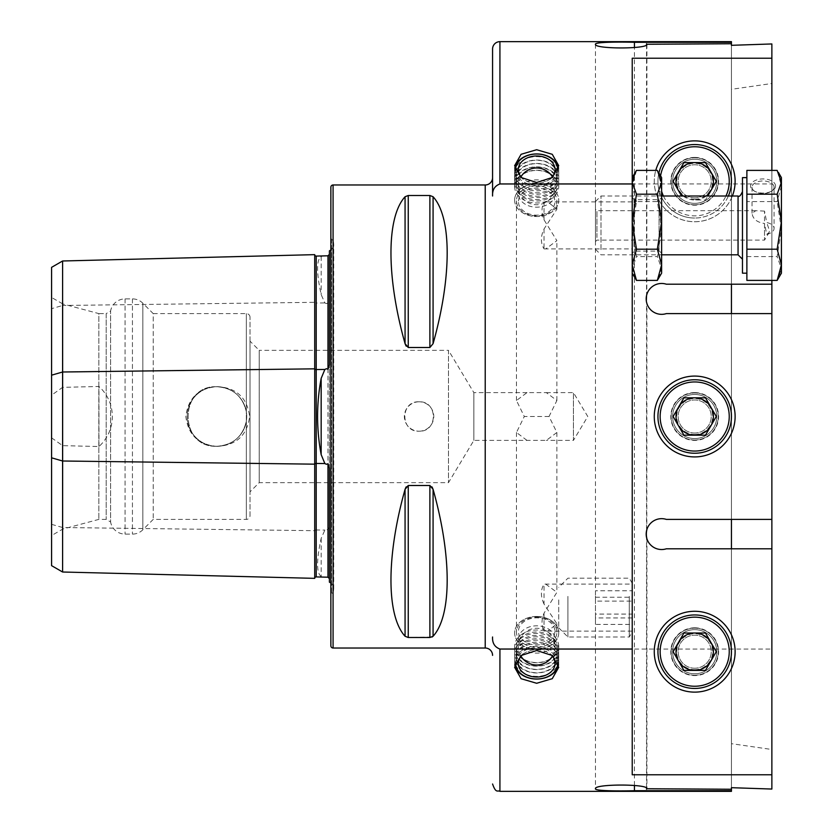 <?xml version="1.0" encoding="UTF-8"?>
<svg xmlns="http://www.w3.org/2000/svg" width="833" height="833" viewBox="0 0 833 833"><rect width="100%" height="100%" fill="white"/><g stroke="black" fill="none" stroke-linecap="round" stroke-linejoin="round"><path stroke-width="0.62" stroke-dasharray="4.17 3.12" d="M314.707 254.648L314.707 578.352M324.87 255.866L321.163 256.491C316.394 259.969 316.394 272.672 321.163 294.611L324.87 302.931L326.359 303.608L327.973 303.066L329.399 305.971M329.399 527.029L327.973 529.934L326.359 529.392L324.87 530.069L321.163 538.389C316.394 560.245 316.394 572.958 321.163 576.509L324.87 577.134M492.574 49.001L492.574 177.627M492.574 196.005C492.22 189.955 494.667 185.936 499.925 183.958L499.925 41.65M545.688 584.079L556.881 592.325L544.022 613.182C541.346 619.762 541.346 625.666 544.022 630.904L547.812 631.122L556.881 623.782L544.022 604.019L544.022 584.11L632.226 584.079L632.226 631.122L632.226 584.079M547.812 631.122L632.226 631.122M536.671 616.514A22.054 16.389 0 0 1 558.724 632.893A22.054 16.389 0 0 1 536.671 649.282A22.054 16.389 0 0 1 514.627 632.893A22.054 16.389 0 0 1 536.671 616.514M536.671 617.138A20.211 15.025 0 0 1 556.881 632.153A20.211 15.025 0 0 1 536.671 647.179A20.211 15.025 0 0 1 516.46 632.153A20.211 15.025 0 0 1 536.671 617.138M544.022 604.019C540.534 596.553 540.534 589.92 544.022 584.11M549.041 416.5L524.301 416.5L516.46 400.517L527.008 392.614L546.333 392.614L556.881 400.517L549.041 416.5L556.881 432.483L546.333 440.386L473.862 440.386L448.477 482.651L259.209 482.651L250.025 491.834L250.025 341.166L250.025 491.834M694.701 197.838A16.535 16.535 0 0 1 678.156 181.302A16.535 16.535 0 0 1 694.701 164.767A16.535 16.535 0 0 1 711.236 181.302A16.535 16.535 0 0 1 694.701 197.838A16.535 16.535 0 0 1 678.156 181.302A16.535 16.535 0 0 1 694.701 164.767A16.535 16.535 0 0 1 711.236 181.302A16.535 16.535 0 0 1 694.701 197.838M732.353 196.005A40.421 40.421 0 0 1 654.269 181.302A40.421 40.421 0 0 1 694.701 140.871A40.421 40.421 0 0 1 735.123 181.302A40.421 40.421 0 0 1 694.701 221.724A40.421 40.421 0 0 1 655.769 170.401M694.701 204.824A23.522 23.522 0 0 1 671.179 181.302A23.522 23.522 0 0 1 694.701 157.781A23.522 23.522 0 0 1 718.213 181.302A23.522 23.522 0 0 1 694.701 204.824A23.522 23.522 0 0 1 671.179 181.302A23.522 23.522 0 0 1 694.701 157.781A23.522 23.522 0 0 1 718.213 181.302A23.522 23.522 0 0 1 694.701 204.824M694.701 668.233A16.535 16.535 0 0 1 678.156 651.698A16.535 16.535 0 0 1 694.701 635.163A16.535 16.535 0 0 1 711.236 651.698A16.535 16.535 0 0 1 694.701 668.233A16.535 16.535 0 0 1 678.156 651.698A16.535 16.535 0 0 1 694.701 635.163A16.535 16.535 0 0 1 711.236 651.698A16.535 16.535 0 0 1 694.701 668.233M694.701 692.129A40.421 40.421 0 0 1 654.269 651.698A40.421 40.421 0 0 1 694.701 611.276A40.421 40.421 0 0 1 735.123 651.698A40.421 40.421 0 0 1 694.701 692.129M694.701 675.219A23.522 23.522 0 0 1 671.179 651.698A23.522 23.522 0 0 1 694.701 628.176A23.522 23.522 0 0 1 718.213 651.698A23.522 23.522 0 0 1 694.701 675.219A23.522 23.522 0 0 1 671.179 651.698A23.522 23.522 0 0 1 694.701 628.176A23.522 23.522 0 0 1 718.213 651.698A23.522 23.522 0 0 1 694.701 675.219M544.022 219.818L544.022 202.096C541.346 207.313 541.346 213.227 544.022 219.818L556.881 240.675L545.688 248.921L632.226 248.921L632.226 201.878L632.226 248.921M545.688 248.921L544.022 248.89C540.534 243.121 540.534 236.489 544.022 228.981L556.881 209.218L547.812 201.878L544.022 202.096M547.812 201.878L632.226 201.878M536.671 183.718A22.054 16.389 -0 0 0 514.627 200.107A22.054 16.389 -0 0 0 536.671 216.486A22.054 16.389 -0 0 0 558.724 200.107A22.054 16.389 -0 0 0 536.671 183.718M536.671 185.821A20.211 15.025 -0 0 0 516.46 200.847A20.211 15.025 -0 0 0 536.671 215.862A20.211 15.025 -0 0 0 556.881 200.847A20.211 15.025 -0 0 0 536.671 185.821M546.333 392.614L573.427 392.614L587.775 416.5L573.427 440.386L573.427 392.614L573.427 440.386L546.333 440.386M694.701 433.035A16.535 16.535 0 0 1 678.156 416.5A16.535 16.535 0 0 1 694.701 399.965A16.535 16.535 0 0 1 711.236 416.5A16.535 16.535 0 0 1 694.701 433.035A16.535 16.535 0 0 1 678.156 416.5A16.535 16.535 0 0 1 694.701 399.965A16.535 16.535 0 0 1 711.236 416.5A16.535 16.535 0 0 1 694.701 433.035M694.701 456.921A40.421 40.421 0 0 1 654.269 416.5A40.421 40.421 0 0 1 694.701 376.079A40.421 40.421 0 0 1 735.123 416.5A40.421 40.421 0 0 1 694.701 456.921M694.701 440.022A23.522 23.522 0 0 1 671.179 416.5A23.522 23.522 0 0 1 694.701 392.978A23.522 23.522 0 0 1 718.213 416.5A23.522 23.522 0 0 1 694.701 440.022A23.522 23.522 0 0 1 671.179 416.5A23.522 23.522 0 0 1 694.701 392.978A23.522 23.522 0 0 1 718.213 416.5A23.522 23.522 0 0 1 694.701 440.022M646.325 300.942L646.918 303.608L646.814 529.736M731.447 787.685L731.447 548.801L666.327 548.801A15.431 15.431 0 0 1 646.543 537.389L646.543 788.195M731.447 313.604L666.327 313.604A15.431 15.431 0 0 1 646.543 302.192L646.543 530.808A15.431 15.431 0 0 1 666.327 519.396L731.447 519.396L731.447 313.604L731.447 519.396L771.868 519.396L771.868 313.604L731.447 313.604L731.447 519.396M646.918 44.253L646.814 294.538M646.543 44.805L646.543 295.611A15.431 15.431 0 0 1 666.327 284.199L731.447 284.199L731.447 45.315L731.447 284.199L771.868 284.199L771.868 83.498L771.868 183.958L499.925 183.958M634.444 785.467L634.444 47.533M595.47 44.253L595.47 788.747M646.918 538.805L646.918 788.747M419.072 401.798A14.702 14.702 0 0 0 404.369 416.5A14.702 14.702 0 0 0 419.072 431.202C400.1 432.119 400.121 400.871 419.072 401.798C438.043 400.892 438.033 432.108 419.072 431.202A14.702 14.702 0 0 0 433.774 416.5A14.702 14.702 0 0 0 419.072 401.798M216.944 446.394C198.462 444.718 188.091 434.774 185.842 416.552C188.06 398.268 198.421 388.282 216.944 386.606C236.239 387.595 247.141 397.549 249.65 416.469C247.172 435.409 236.27 445.384 216.944 446.394M216.944 446.269A29.769 29.769 0 0 1 187.175 416.5A29.769 29.769 0 0 1 216.944 386.731C178.543 384.867 178.564 448.144 216.944 446.269C178.543 448.133 178.564 384.856 216.944 386.731C232.907 387.918 242.715 396.289 246.349 411.835L246.349 421.165C242.715 436.711 232.907 445.082 216.944 446.269A29.769 29.769 0 0 1 187.175 416.5A29.769 29.769 0 0 1 216.944 386.731A29.769 29.769 0 0 1 246.714 416.5A29.769 29.769 0 0 1 216.944 446.269C232.907 445.082 242.715 436.711 246.349 421.165L246.349 411.835C242.715 396.289 232.907 387.918 216.944 386.731A29.769 29.769 0 0 1 246.714 416.5A29.769 29.769 0 0 1 216.944 446.269M330.868 583.058A7.351 7.351 0 0 1 331.555 594.054L330.868 594.741L330.868 238.259L330.868 594.741M330.868 249.942A7.351 7.351 0 0 0 331.555 238.946L330.868 238.259M527.008 392.614L473.862 392.614L448.477 350.349L448.477 482.651L448.477 350.349L259.209 350.349L259.209 482.651L259.209 350.349L250.025 341.166M473.862 392.614L473.862 440.386L473.862 392.614M250.025 515.721L250.025 317.279L250.025 515.721A3.676 3.676 0 0 1 246.349 519.396L153.22 519.396L142.828 529.798A14.702 14.702 0 0 1 132.437 534.099L125.075 534.099A14.702 14.702 0 0 1 110.591 521.947L110.591 311.053L110.591 521.947L106.187 519.396L98.835 519.396L62.819 529.049L51.573 535.546L51.573 297.454L51.573 535.546M250.025 317.279A3.676 3.676 0 0 0 246.349 313.604L153.22 313.604L153.22 519.396L153.22 313.604L142.828 303.202A14.702 14.702 0 0 0 132.437 298.901L125.075 298.901A14.702 14.702 0 0 0 110.591 311.053L106.187 313.604L106.187 519.396L106.187 313.604L98.835 313.604L98.835 519.396L98.835 313.604L62.819 303.951L62.819 529.049L62.819 303.951L51.573 297.454M329.399 482.651L329.399 350.349L329.399 482.651M329.399 582.163L329.399 468.115M329.399 364.885L329.399 250.837M499.925 791.35L499.925 649.042L771.868 649.042L771.868 749.502L731.447 743.682L731.447 791.35M527.008 440.386L516.46 432.483L524.301 416.5M731.447 41.65L731.447 89.318L771.868 83.498M731.447 548.801L731.447 789.247L731.447 548.801L771.868 548.801L771.868 789.049M731.447 43.753L731.447 284.199M771.868 649.042L771.868 183.958M771.868 749.502L771.868 548.801M771.868 519.396L771.868 313.604M405.067 196.734C386.262 217.278 386.262 277.056 405.067 343.665L405.067 196.734L408.253 195.495L429.89 195.495L433.077 196.734C451.882 217.278 451.882 277.056 433.077 343.665L433.077 196.734M406.098 346.059L408.253 347.496L429.89 347.496L433.077 343.665M405.067 636.266L405.067 489.335C386.262 555.944 386.262 615.722 405.067 636.266L408.253 637.505L432.046 637.047M433.077 636.266C451.882 615.722 451.882 555.944 433.077 489.335L433.077 636.266M432.056 486.961L429.89 485.504L408.253 485.504L406.098 486.941M51.573 565.649L51.573 308.668L62.6 305.482L62.6 387.355L51.573 395.175M51.573 267.351L51.573 308.668M51.573 437.825L62.6 445.645L98.981 446.53C116.724 430.349 116.859 402.766 98.981 386.47L62.6 387.355M62.6 445.645L62.6 572.011M330.868 187.175L330.868 645.825M62.6 260.989L62.6 305.482L314.707 302.317A1.468 0.739 0 0 0 316.176 303.035A1.468 0.739 0 0 0 316.207 303.035L316.207 529.965L324.87 530.069M98.981 446.53L98.981 386.47M771.868 280.398L771.868 170.401M771.868 284.199L771.868 43.951M731.447 743.682L731.447 89.318M632.226 58.227L632.226 774.773M544.022 228.981L544.022 248.89M499.925 649.042C494.677 647.085 492.23 643.066 492.574 636.995M544.022 613.182L544.022 630.904M694.701 673.751A22.054 22.054 0 0 1 672.648 651.698A22.054 22.054 0 0 1 694.701 629.654A22.054 22.054 0 0 0 672.648 651.698A22.054 22.054 0 0 0 694.701 673.751A22.054 22.054 0 0 0 716.744 651.698A22.054 22.054 0 0 0 694.701 629.654A22.054 22.054 0 0 1 716.744 651.698A22.054 22.054 0 0 1 694.701 673.751A22.054 22.054 0 0 0 716.744 651.698A22.054 22.054 0 0 0 694.701 629.654M694.701 669.67A17.972 17.972 0 0 0 712.673 651.698A17.972 17.972 0 0 0 694.701 633.726A17.972 17.972 0 0 0 676.719 651.698A17.972 17.972 0 0 0 694.701 669.67M694.701 688.454A36.746 36.746 0 0 0 731.447 651.698A36.746 36.746 0 0 0 694.701 614.952A36.746 36.746 0 0 0 657.945 651.698A36.746 36.746 0 0 0 694.701 688.454M716.276 651.698L705.489 670.388L683.914 670.388L673.126 651.698L683.914 633.018L705.489 633.018L716.276 651.698M694.701 438.554A22.054 22.054 0 0 1 672.648 416.5A22.054 22.054 0 0 1 694.701 394.446A22.054 22.054 0 0 0 672.648 416.5A22.054 22.054 0 0 0 694.701 438.554A22.054 22.054 0 0 0 716.744 416.5A22.054 22.054 0 0 0 694.701 394.446A22.054 22.054 0 0 1 716.744 416.5A22.054 22.054 0 0 1 694.701 438.554A22.054 22.054 0 0 0 716.744 416.5A22.054 22.054 0 0 0 694.701 394.446M694.701 434.472A17.972 17.972 0 0 0 712.673 416.5A17.972 17.972 0 0 0 694.701 398.528A17.972 17.972 0 0 0 676.719 416.5A17.972 17.972 0 0 0 694.701 434.472M694.701 453.246A36.746 36.746 0 0 0 731.447 416.5A36.746 36.746 0 0 0 694.701 379.754A36.746 36.746 0 0 0 657.945 416.5A36.746 36.746 0 0 0 694.701 453.246M716.276 416.5L705.489 435.18L683.914 435.18L673.126 416.5L683.914 397.82L705.489 397.82L716.276 416.5M683.164 196.005A18.68 18.68 0 0 0 694.701 199.982L705.489 199.982L707.79 196.005M728.375 196.005A36.746 36.746 0 0 1 694.701 218.048A36.746 36.746 0 0 0 731.447 181.302A36.746 36.746 0 0 0 694.701 144.546A36.746 36.746 0 0 0 657.945 181.302A36.746 36.746 0 0 0 694.701 218.048A36.746 36.746 0 0 1 658.913 172.931A36.746 36.746 0 0 0 694.701 218.048M694.701 203.346A22.054 22.054 0 0 1 672.648 181.302A22.054 22.054 0 0 1 694.701 159.249A22.054 22.054 0 0 0 672.648 181.302A22.054 22.054 0 0 0 694.701 203.346A22.054 22.054 0 0 0 716.744 181.302A22.054 22.054 0 0 0 694.701 159.249A22.054 22.054 0 0 1 716.744 181.302A22.054 22.054 0 0 1 694.701 203.346A22.054 22.054 0 0 0 716.744 181.302A22.054 22.054 0 0 0 694.701 159.249M694.701 199.274A17.972 17.972 0 0 0 712.673 181.302A17.972 17.972 0 0 0 694.701 163.33A17.972 17.972 0 0 0 676.719 181.302A17.972 17.972 0 0 0 694.701 199.274M706.228 196.005A18.68 18.68 0 0 1 694.701 199.982L705.489 199.982L716.276 181.302L705.489 162.612L683.914 162.612L673.126 181.302L681.613 196.005M595.47 212.071L595.47 241.57L595.47 212.071M596.938 237.52L596.938 210.697L596.938 237.52M775.544 186.009A12.495 7.07 180 0 0 763.049 178.939A12.495 7.07 180 0 0 750.554 186.009A12.495 7.07 180 0 0 753.959 190.861A12.495 7.07 180 0 0 772.139 190.861A12.495 7.07 180 0 0 775.544 186.009M774.076 187.217A11.027 6.237 0 0 1 771.077 191.496A11.027 6.237 0 0 1 755.031 191.496A11.027 6.237 0 0 1 752.032 187.217A11.027 6.237 0 0 1 763.049 180.98A11.027 6.237 0 0 1 774.076 187.217L774.076 228.429A11.027 6.237 180 0 0 766.735 222.546L764.527 211.113L764.527 240.102L764.527 223.473L766.735 234.312A11.027 6.237 180 0 0 774.076 228.429M742.474 197.525L742.474 259.209L742.474 197.525M742.474 177.627L742.474 273.172M746.878 170.401L746.878 273.172L746.878 186.009L746.878 201.617L777.158 201.617L781.427 186.009L777.158 170.401M764.527 211.113L755.812 210.697L752.032 213.279C752.865 219.017 757.03 222.411 764.527 223.473M595.47 245.1L595.47 201.513L595.47 245.1M600.989 249.64L600.989 196.005L600.989 249.64M766.735 234.312L769.015 232.626L769.494 230.699L766.735 222.546M752.032 187.217L752.032 213.279M746.878 201.617L746.878 280.398M781.427 177.627L781.427 268.507L777.158 256.616L781.427 229.117L777.158 201.617M781.427 273.172L781.427 268.507L778.438 278.347M746.878 256.616L777.158 256.616M661.621 248.099L661.621 197.869L661.621 248.099M659.049 204.189L659.049 251.129L659.049 204.189M632.226 202.065L632.226 253.701L632.226 202.065M634.028 246.61L634.028 199.67L634.028 246.61M635.215 278.347L632.226 268.507L636.485 256.616L632.226 229.117L636.485 201.617L657.352 201.617L661.621 229.117L657.352 256.616L636.485 256.616M658.632 278.347L661.621 268.507L657.352 256.616M636.485 170.401L632.226 186.009L636.485 201.617M657.352 170.401L661.621 186.009L657.352 201.617M632.226 182.375L632.226 273.172L632.226 182.375M661.621 273.172L661.621 177.627M558.495 168.006A22.054 16.389 180 0 1 558.724 170.328A22.054 16.389 180 0 1 558.704 171.077A22.054 16.389 180 0 1 536.171 186.707A22.054 16.389 180 0 1 514.627 170.328A22.054 16.389 180 0 1 514.648 169.578A22.054 16.389 180 0 1 514.846 168.006M514.648 172.285A22.054 16.389 180 0 1 537.181 156.656A22.054 16.389 180 0 1 558.724 173.035A22.054 16.389 180 0 1 558.704 173.785A22.054 16.389 180 0 1 556.527 180.167A22.054 16.389 180 0 1 536.671 189.424A22.054 16.389 180 0 1 516.824 180.167A22.054 16.389 180 0 1 514.627 173.035A22.054 16.389 180 0 1 514.648 172.285M516.116 174.847A20.575 15.296 180 0 1 537.618 160.269A20.575 15.296 180 0 1 557.235 176.242A20.575 15.296 180 0 1 555.205 182.198A20.575 15.296 180 0 1 536.671 190.84A20.575 15.296 180 0 1 518.147 182.198A20.575 15.296 180 0 1 516.116 174.847M514.648 175.68A22.054 16.389 180 0 1 537.681 160.061A22.054 16.389 180 0 1 558.704 177.179A22.054 16.389 180 0 1 556.527 183.562A22.054 16.389 180 0 1 536.671 192.808A22.054 16.389 180 0 1 516.824 183.562A22.054 16.389 180 0 1 514.648 175.68M516.116 178.241A20.575 15.296 180 0 1 537.618 163.653A20.575 15.296 180 0 1 557.235 179.636A20.575 15.296 180 0 1 555.205 185.592A20.575 15.296 180 0 1 536.671 194.235A20.575 15.296 180 0 1 518.147 185.592A20.575 15.296 180 0 1 516.116 178.241M514.648 179.074A22.054 16.389 180 0 1 537.681 163.455A22.054 16.389 180 0 1 558.704 180.574A22.054 16.389 180 0 1 556.527 186.956A22.054 16.389 180 0 1 536.671 196.203A22.054 16.389 180 0 1 516.824 186.956A22.054 16.389 180 0 1 514.648 179.074M516.116 181.625A20.575 15.296 180 0 1 537.618 167.048A20.575 15.296 180 0 1 557.235 183.031A20.575 15.296 180 0 1 555.205 188.987A20.575 15.296 180 0 1 536.671 197.619A20.575 15.296 180 0 1 518.147 188.987A20.575 15.296 180 0 1 516.116 181.625M514.648 182.469A22.054 16.389 180 0 1 537.681 166.839A22.054 16.389 180 0 1 558.704 183.968A22.054 16.389 180 0 1 556.527 190.351A22.054 16.389 180 0 1 536.671 199.597A22.054 16.389 180 0 1 516.824 190.351A22.054 16.389 180 0 1 514.648 182.469M516.116 185.02A20.575 15.296 180 0 1 537.618 170.442A20.575 15.296 180 0 1 557.235 186.425A20.575 15.296 180 0 1 555.205 192.381A20.575 15.296 180 0 1 536.671 201.013A20.575 15.296 180 0 1 518.147 192.381A20.575 15.296 180 0 1 516.116 185.02M514.648 185.853A22.054 16.389 180 0 1 537.181 170.224A22.054 16.389 180 0 1 558.724 186.602A22.054 16.389 180 0 1 558.704 187.352A22.054 16.389 180 0 1 536.171 202.992A22.054 16.389 180 0 1 514.627 186.602A22.054 16.389 180 0 1 514.648 185.853M514.648 199.379A22.054 16.389 180 0 1 537.181 183.749A22.054 16.389 180 0 1 558.724 200.128A22.054 16.389 180 0 1 558.704 200.878A22.054 16.389 180 0 1 536.171 216.518A22.054 16.389 180 0 1 514.627 200.128A22.054 16.389 180 0 1 514.648 199.379M518.459 200.992A18.232 13.547 180 0 1 537.504 188.071A18.232 13.547 180 0 1 554.882 202.232A18.232 13.547 180 0 1 535.838 215.143A18.232 13.547 180 0 1 518.459 200.992M555.028 194.151A18.378 13.651 180 0 1 536.254 207.178A18.378 13.651 180 0 1 518.293 193.527A18.378 13.651 180 0 1 518.313 192.902A18.378 13.651 180 0 1 537.098 179.876A18.378 13.651 180 0 1 555.049 193.527A18.378 13.651 180 0 1 555.028 194.151M550.176 178.908A18.378 13.651 180 0 1 523.176 178.908M557.631 170.796A21.023 15.619 180 0 1 536.671 185.259A21.023 15.619 180 0 1 515.71 170.796M514.846 664.994A22.054 16.389 0 0 1 514.627 662.672A22.054 16.389 0 0 1 514.627 662.266A22.054 16.389 0 0 1 536.941 646.283A22.054 16.389 0 0 1 558.724 662.672A22.054 16.389 0 0 1 558.714 663.078A22.054 16.389 0 0 1 558.495 664.994M558.714 660.371A22.054 16.389 0 0 1 536.4 676.354A22.054 16.389 0 0 1 514.627 659.965A22.054 16.389 0 0 1 514.627 659.559A22.054 16.389 0 0 1 516.824 652.833A22.054 16.389 0 0 1 536.671 643.576A22.054 16.389 0 0 1 556.527 652.833A22.054 16.389 0 0 1 558.724 659.965A22.054 16.389 0 0 1 558.714 660.371M557.246 657.841A20.575 15.296 0 0 1 536.16 672.741A20.575 15.296 0 0 1 516.096 657.081A20.575 15.296 0 0 1 518.147 650.802A20.575 15.296 0 0 1 536.671 642.16A20.575 15.296 0 0 1 555.205 650.802A20.575 15.296 0 0 1 557.246 657.841M558.714 656.977A22.054 16.389 0 0 1 536.129 672.949A22.054 16.389 0 0 1 514.627 656.165A22.054 16.389 0 0 1 516.824 649.438A22.054 16.389 0 0 1 536.671 640.192A22.054 16.389 0 0 1 556.527 649.438A22.054 16.389 0 0 1 558.714 656.977M557.246 654.446A20.575 15.296 0 0 1 536.16 669.357A20.575 15.296 0 0 1 516.096 653.686A20.575 15.296 0 0 1 518.147 647.408A20.575 15.296 0 0 1 536.671 638.765A20.575 15.296 0 0 1 555.205 647.408A20.575 15.296 0 0 1 557.246 654.446M558.714 653.582A22.054 16.389 0 0 1 536.129 669.565A22.054 16.389 0 0 1 514.627 652.77A22.054 16.389 0 0 1 516.824 646.044A22.054 16.389 0 0 1 536.671 636.797A22.054 16.389 0 0 1 556.527 646.044A22.054 16.389 0 0 1 558.714 653.582M557.246 651.052A20.575 15.296 0 0 1 536.16 665.963A20.575 15.296 0 0 1 516.096 650.292A20.575 15.296 0 0 1 518.147 644.013A20.575 15.296 0 0 1 536.671 635.381A20.575 15.296 0 0 1 555.205 644.013A20.575 15.296 0 0 1 557.246 651.052M558.714 650.198A22.054 16.389 0 0 1 536.129 666.171A22.054 16.389 0 0 1 514.627 649.376A22.054 16.389 0 0 1 516.824 642.649A22.054 16.389 0 0 1 536.671 633.403A22.054 16.389 0 0 1 556.527 642.649A22.054 16.389 0 0 1 558.714 650.198M557.246 647.658A20.575 15.296 0 0 1 536.16 662.568A20.575 15.296 0 0 1 516.096 646.897A20.575 15.296 0 0 1 518.147 640.619A20.575 15.296 0 0 1 536.671 631.987A20.575 15.296 0 0 1 555.205 640.619A20.575 15.296 0 0 1 557.246 647.658M558.714 646.804A22.054 16.389 0 0 1 536.4 662.776A22.054 16.389 0 0 1 514.627 646.398A22.054 16.389 0 0 1 514.627 645.981A22.054 16.389 0 0 1 536.941 630.008A22.054 16.389 0 0 1 558.724 646.398A22.054 16.389 0 0 1 558.714 646.804M558.714 633.278A22.054 16.389 0 0 1 536.4 649.251A22.054 16.389 0 0 1 514.627 632.872A22.054 16.389 0 0 1 514.627 632.466A22.054 16.389 0 0 1 536.941 616.482A22.054 16.389 0 0 1 558.724 632.872A22.054 16.389 0 0 1 558.714 633.278M554.893 631.726A18.232 13.547 0 0 1 536.223 644.94A18.232 13.547 0 0 1 518.449 631.06A18.232 13.547 0 0 1 537.129 617.847A18.232 13.547 0 0 1 554.893 631.726M518.303 639.14A18.378 13.651 0 0 1 536.9 625.822A18.378 13.651 0 0 1 555.049 639.473A18.378 13.651 0 0 1 555.038 639.817A18.378 13.651 0 0 1 536.442 653.124A18.378 13.651 0 0 1 518.293 639.473A18.378 13.651 0 0 1 518.303 639.14M523.176 654.092A18.378 13.651 0 0 1 550.165 654.092M515.71 662.204A21.023 15.619 0 0 1 536.671 647.741A21.023 15.619 0 0 1 557.631 662.204M632.226 598.313L632.226 631.924L632.226 598.313M629.29 596.376L629.29 636.995L629.29 596.376M567.908 596.376L567.908 636.995L567.908 596.376M558.724 599.885L558.724 627.811L558.724 599.885M632.226 590.774L632.226 624.427L632.226 590.774L595.47 590.774L595.47 601.114L632.226 601.114M632.226 617.94L595.47 617.94L595.47 601.114M595.47 617.94L595.47 624.427L632.226 624.427M595.47 624.427L595.47 614.077L632.226 614.077M595.47 590.774L595.47 614.077M595.47 597.251L632.226 597.251M51.573 524.332L62.6 527.518L314.707 530.683A1.468 0.739 0 0 1 316.176 529.965A1.468 0.739 0 0 1 316.207 529.965L316.207 576.915M321.163 256.491L321.163 294.611M321.163 538.389L321.163 576.509M485.223 184.978L485.223 648.022M331.555 238.946L331.555 594.054L331.555 238.946M246.349 421.165L246.349 519.396L246.349 421.165M246.349 313.604L246.349 411.835L246.349 313.604M142.828 303.202L142.828 529.798L142.828 303.202M132.437 298.901L132.437 534.099L132.437 298.901M125.075 298.901L125.075 534.099L125.075 298.901M333.075 184.978L333.075 648.022M327.973 303.066L327.973 529.934M316.207 256.085L316.207 303.035L324.87 302.931M408.253 347.496L408.253 195.495M429.89 347.496L429.89 195.495M429.89 637.505L429.89 485.504M408.253 637.505L408.253 485.504M694.701 627.811A23.886 23.886 0 0 0 670.815 651.698A23.886 23.886 0 0 0 694.701 675.584A23.886 23.886 0 0 0 718.587 651.698A23.886 23.886 0 0 0 694.701 627.811M694.701 392.614A23.886 23.886 0 0 0 670.815 416.5A23.886 23.886 0 0 0 694.701 440.386A23.886 23.886 0 0 0 718.587 416.5A23.886 23.886 0 0 0 694.701 392.614M663.432 196.005A34.549 34.549 0 0 0 725.96 196.005M694.701 157.416A23.886 23.886 0 0 0 670.815 181.302A23.886 23.886 0 0 0 694.701 205.189A23.886 23.886 0 0 0 718.587 181.302A23.886 23.886 0 0 0 694.701 157.416M660.59 175.836A34.549 34.549 0 0 0 661.621 191.267M738.059 196.005L738.059 254.804M556.881 432.483L556.881 592.325M556.881 623.782L556.881 632.153M558.724 646.398L558.724 667.327M514.627 186.602L514.627 165.673M333.71 588.858L333.71 244.142L333.71 588.858M516.46 400.517L516.46 200.847M556.881 400.517L556.881 240.675M556.881 209.218L556.881 200.847M558.724 186.602L558.724 165.673M514.627 646.398L514.627 667.327M516.46 432.483L516.46 632.153M755.812 210.697L596.938 210.697L595.47 209.229M595.47 249.286L600.989 254.804L661.621 254.804M595.47 201.513L600.989 196.005L661.621 196.005M595.47 241.57L596.938 240.102L764.527 240.102L769.015 232.626M771.077 191.496L772.139 190.861M755.031 191.496L753.959 190.861M632.226 197.098L634.028 199.67L659.049 199.67L661.621 197.869M661.621 252.93L659.049 251.129L634.028 251.129L632.226 253.701M558.724 170.328L558.724 173.035M518.293 169.64L518.293 193.527M555.049 169.64L555.049 193.527M555.205 192.381L556.527 190.351M518.147 192.381L516.824 190.351M555.205 188.987L556.527 186.956M518.147 188.987L516.824 186.956M555.205 185.592L556.527 183.562M518.147 185.592L516.824 183.562M555.205 182.198L556.527 180.167M518.147 182.198L516.824 180.167M514.627 170.328L514.627 173.035M521 176.773A18.378 18.378 0 0 0 536.046 204.731A18.378 18.378 0 0 0 552.341 176.773M514.627 662.672L514.627 659.965M555.049 663.36L555.049 639.473M518.293 663.36L518.293 639.473M518.147 640.619L516.824 642.649M555.205 640.619L556.527 642.649M518.147 644.013L516.824 646.044M555.205 644.013L556.527 646.044M518.147 647.408L516.824 649.438M555.205 647.408L556.527 649.438M518.147 650.802L516.824 652.833M555.205 650.802L556.527 652.833M558.724 662.672L558.724 659.965M552.341 656.227A18.378 18.378 0 0 0 537.014 628.269A18.378 18.378 0 0 0 521 656.227M632.226 583.277L629.29 578.196L567.908 578.196L558.724 587.39M558.724 627.811L567.908 636.995L629.29 636.995L632.226 631.924"/><path stroke-width="1.25" d="M329.399 578.633L327.973 577.207L316.207 576.915A1.468 1.468 0 0 0 314.707 578.352L62.6 572.011L51.573 565.649L51.573 375.183L62.6 371.997L314.707 368.832L314.707 254.648A1.468 1.468 0 0 0 316.207 256.085L327.973 255.793L329.399 254.367M314.707 578.352L314.707 464.168A1.468 0.739 180 0 1 316.176 463.45A1.468 0.739 180 0 1 316.207 463.45L324.87 463.554L321.163 454.62L321.163 378.38C316.394 403.713 316.394 429.13 321.163 454.62M62.6 572.011L62.6 461.003L314.707 464.168L314.707 368.832A1.468 0.739 180 0 0 316.176 369.55A1.468 0.739 180 0 0 316.207 369.55L324.87 369.446L321.163 378.38M324.87 369.446L326.359 368.717L327.973 369.217L329.399 364.885L329.399 250.837A7.351 7.351 0 0 0 330.868 249.942M330.868 583.058A7.351 7.351 0 0 0 329.399 582.163L329.399 468.115L327.973 463.783L326.359 464.283L324.87 463.554M492.574 196.005L492.574 49.001A7.351 7.351 0 0 1 499.925 41.65L499.925 183.958C494.677 185.915 492.23 189.934 492.574 196.005L492.574 177.627A7.351 7.351 0 0 1 485.223 184.978L333.075 184.978A2.207 2.207 0 0 0 330.868 187.175L330.868 645.825A2.207 2.207 0 0 0 333.075 648.022L333.075 184.978M492.574 655.373A7.351 7.351 0 0 0 485.223 648.022L333.075 648.022M536.671 683.279L552.258 678.697L558.724 667.327L552.269 655.519L536.671 650.5L521.073 655.519L514.627 667.327L521.083 678.697L536.671 683.279M655.769 170.401A40.421 40.421 0 0 1 694.701 140.871A40.421 40.421 0 0 1 732.353 196.005M694.701 692.129A40.421 40.421 0 0 1 654.269 651.698A40.421 40.421 0 0 1 694.701 611.276A40.421 40.421 0 0 1 735.123 651.698A40.421 40.421 0 0 1 694.701 692.129M536.671 149.721L521.083 154.303L514.627 165.673L521.073 177.481L536.671 182.5L552.269 177.481L558.724 165.673L552.269 154.303L536.671 149.721M694.701 456.921A40.421 40.421 0 0 1 654.269 416.5A40.421 40.421 0 0 1 694.701 376.079A40.421 40.421 0 0 1 735.123 416.5A40.421 40.421 0 0 1 694.701 456.921M646.543 537.389L646.918 538.805C646.169 535.681 646.169 532.537 646.918 529.392L646.543 530.808M771.868 519.396L666.327 519.396A15.431 15.431 0 0 0 646.189 534.099A15.431 15.431 0 0 0 666.327 548.801L771.868 548.801L771.868 280.398M646.325 300.942L646.543 295.611M646.543 302.192L646.918 303.608M771.868 284.199L666.327 284.199A15.431 15.431 0 0 0 646.189 298.901A15.431 15.431 0 0 0 666.327 313.604L771.868 313.604M492.574 636.995C492.22 643.045 494.667 647.064 499.925 649.042L632.226 649.042L632.226 774.773L771.868 774.773L771.868 789.049L731.447 787.685L731.447 789.247L646.918 788.747C648.647 783.832 593.762 783.832 595.47 788.747C594.523 790.944 618.398 791.163 634.444 790.704L634.444 785.467M634.444 47.533L634.444 42.296C618.409 41.837 594.533 42.046 595.47 44.253C593.742 49.157 648.595 49.178 646.918 44.253L731.447 43.753L731.447 45.315L771.868 43.951L771.868 58.227L632.226 58.227L632.226 183.958L499.925 183.958M646.543 44.805L646.543 43.753M329.399 527.029L329.399 482.651L329.399 527.029M329.399 350.349L329.399 305.971L329.399 350.349M405.067 196.734L405.067 343.665C386.262 277.056 386.262 217.278 405.067 196.734L408.253 195.495L429.89 195.495L433.077 196.734C451.882 217.278 451.882 277.056 433.077 343.665L429.89 347.496L408.253 347.496L405.067 343.665L406.098 346.059M405.067 636.266C386.262 615.722 386.262 555.944 405.067 489.335L408.253 485.504L429.89 485.504L433.077 489.335C451.882 555.944 451.882 615.722 433.077 636.266L429.89 637.505L408.253 637.505L405.067 636.266L405.067 489.335L406.098 486.941M731.447 789.247L731.447 791.35L499.925 791.35C497.718 789.934 496.041 794.016 492.574 783.999M731.447 790.704L634.444 790.704M634.444 42.296L731.447 42.296L731.447 41.65L499.925 41.65M646.543 789.247L646.543 788.195M771.868 774.773L771.868 548.801M731.447 42.296L731.447 45.315M731.447 284.199L731.447 313.604M731.447 519.396L731.447 548.801M432.046 637.047L433.077 636.266L433.077 489.335L432.056 486.961M51.573 375.183L51.573 267.351L62.6 260.989L314.707 254.648M51.573 457.817L62.6 461.003L62.6 260.989M771.868 170.401L771.868 58.227M632.226 649.042L632.226 183.958M678.52 661.038A18.68 18.68 0 0 0 710.882 661.038A18.68 18.68 0 0 0 694.701 633.018A18.68 18.68 0 0 0 678.52 661.038M694.701 614.952A36.746 36.746 0 0 1 731.447 651.698A36.746 36.746 0 0 1 694.701 688.454A36.746 36.746 0 0 1 657.945 651.698A36.746 36.746 0 0 1 694.701 614.952A36.746 36.746 0 0 0 657.945 651.698A36.746 36.746 0 0 0 694.701 688.454M716.276 651.698L705.489 670.388L683.914 670.388L673.126 651.698L683.914 633.018L705.489 633.018L716.276 651.698M678.52 425.84A18.68 18.68 0 0 0 710.882 425.84A18.68 18.68 0 0 0 694.701 397.82A18.68 18.68 0 0 0 678.52 425.84M694.701 379.754A36.746 36.746 0 0 1 731.447 416.5A36.746 36.746 0 0 1 694.701 453.246A36.746 36.746 0 0 1 657.945 416.5A36.746 36.746 0 0 1 694.701 379.754A36.746 36.746 0 0 0 657.945 416.5A36.746 36.746 0 0 0 694.701 453.246M716.276 416.5L705.489 435.18L683.914 435.18L673.126 416.5L683.914 397.82L705.489 397.82L716.276 416.5M706.228 196.005A18.68 18.68 0 0 0 694.701 162.612A18.68 18.68 0 0 0 683.164 196.005M694.701 144.546A36.746 36.746 0 0 0 658.913 172.931A36.746 36.746 0 0 1 694.701 144.546A36.746 36.746 0 0 1 728.375 196.005M681.613 196.005L673.126 181.302L683.914 162.612L705.489 162.612L716.276 181.302L707.79 196.005M746.878 273.172L742.474 273.172L742.474 177.627L746.878 177.627M777.158 280.398L781.427 273.172L781.427 221.682L777.158 249.182L781.427 264.79L777.158 280.398L746.878 280.398L746.878 170.401L777.158 170.401L781.427 182.292L781.427 177.627L778.438 172.452M781.427 221.682L781.427 182.292L777.158 194.183L781.427 221.682M746.878 194.183L777.158 194.183M746.878 249.182L777.158 249.182M632.226 177.627L636.485 170.401L657.352 170.401L661.621 182.219L657.352 194.183L661.621 221.505L657.352 249.182L661.621 264.79L657.352 280.398L636.485 280.398L632.226 273.172M657.352 280.398L661.621 273.172L661.621 221.87M635.215 172.452L632.226 182.219M632.226 182.375L636.485 194.183L632.226 221.505M657.352 194.183L636.485 194.183M632.226 221.87L636.485 249.182L632.226 264.79L636.485 280.398M657.352 249.182L636.485 249.182M661.621 182.375L661.621 221.505M658.632 172.452L661.621 177.627L661.621 182.219M515.71 170.796A21.023 15.619 180 0 1 515.669 168.922A21.023 15.619 180 0 1 537.639 154.032A21.023 15.619 180 0 1 557.673 170.359A21.023 15.619 180 0 1 557.631 170.796M514.846 168.006A22.054 16.389 180 0 1 536.671 153.938A22.054 16.389 180 0 1 558.495 168.006M523.176 178.908A18.378 13.651 180 0 1 518.293 169.64A18.378 13.651 180 0 1 518.313 169.016A18.378 13.651 180 0 1 537.098 155.99A18.378 13.651 180 0 1 555.049 169.64A18.378 13.651 180 0 1 555.028 170.265A18.378 13.651 180 0 1 550.176 178.908M557.631 662.204A21.023 15.619 0 0 1 557.683 663.745A21.023 15.619 0 0 1 536.15 678.978A21.023 15.619 0 0 1 515.658 662.974A21.023 15.619 0 0 1 515.71 662.204M558.495 664.994A22.054 16.389 0 0 1 536.671 679.062A22.054 16.389 0 0 1 514.846 664.994M550.165 654.092A18.378 13.651 0 0 1 555.049 663.36A18.378 13.651 0 0 1 555.038 663.703A18.378 13.651 0 0 1 536.442 677.01A18.378 13.651 0 0 1 518.293 663.36A18.378 13.651 0 0 1 518.303 663.016A18.378 13.651 0 0 1 523.176 654.092M316.207 256.085L316.207 576.915M485.223 648.022L485.223 184.978M499.925 649.042L499.925 791.35M327.973 577.207L327.973 463.783M327.973 369.217L327.973 255.793M429.89 485.504L429.89 637.505M408.253 485.504L408.253 637.505M408.253 195.495L408.253 347.496M429.89 195.495L429.89 347.496M433.077 196.734L433.077 343.665M694.701 686.246A34.549 34.549 0 0 0 729.239 651.698A34.549 34.549 0 0 0 694.701 617.159A34.549 34.549 0 0 0 660.153 651.698A34.549 34.549 0 0 0 694.701 686.246M694.701 451.049A34.549 34.549 0 0 0 729.239 416.5A34.549 34.549 0 0 0 694.701 381.951A34.549 34.549 0 0 0 660.153 416.5A34.549 34.549 0 0 0 694.701 451.049M725.96 196.005A34.549 34.549 0 0 0 694.701 146.754A34.549 34.549 0 0 0 660.59 175.836M661.621 191.267A34.549 34.549 0 0 0 663.432 196.005M661.621 254.804L738.059 254.804L738.059 196.005C739.183 197.109 740.652 195.64 742.474 191.59M661.621 196.005L738.059 196.005M738.059 254.804L742.474 259.209M552.341 176.773A18.378 18.378 0 0 0 521 176.773M521 656.227A18.378 18.378 0 0 0 552.341 656.227"/></g></svg>

